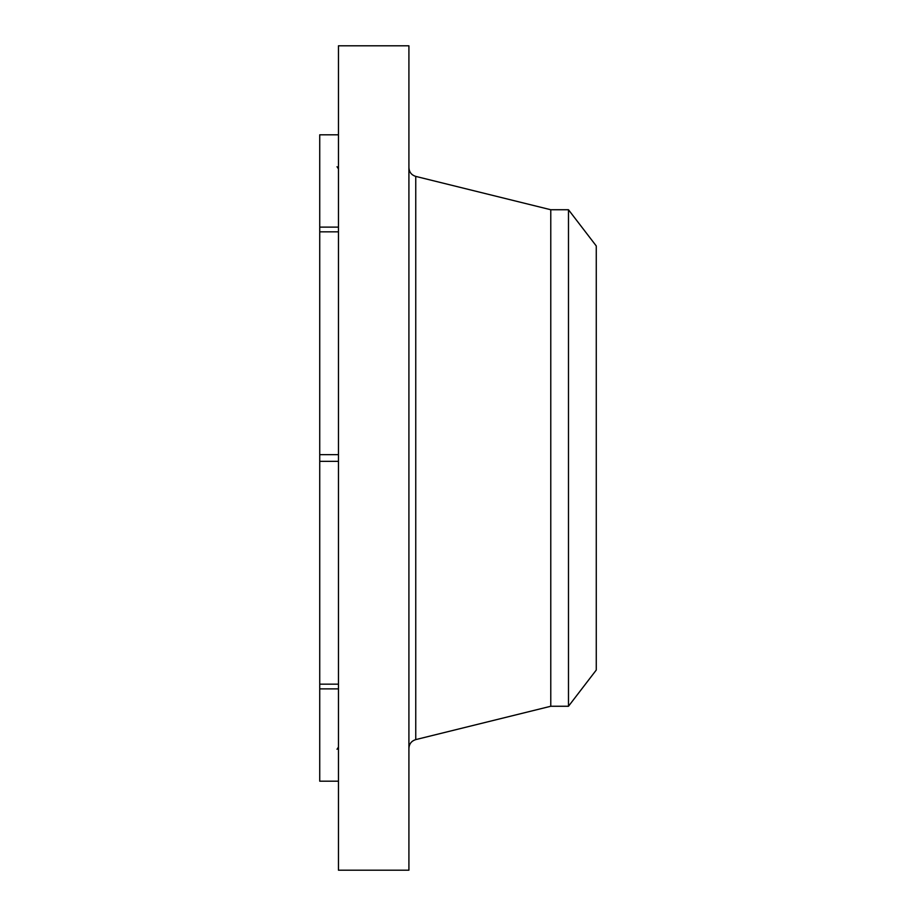 <?xml version="1.0" encoding="UTF-8"?>
<svg xmlns="http://www.w3.org/2000/svg" width="916" height="916" viewBox="0 0 916 916"><rect width="100%" height="100%" fill="white"/><g stroke="black" fill="none" stroke-linecap="round" stroke-linejoin="round"><path stroke-width="1.37" d="M338.462 781.188L319.73 781.188L319.73 688.889L338.462 688.889M338.462 870.2L338.462 45.8L408.914 45.8L408.914 870.2L338.462 870.2M568.481 706.259L568.481 209.741L596.27 245.957L596.27 670.043L568.481 706.259L550.779 706.259L550.779 209.741L415.75 176.399C411.467 175.048 409.189 172.139 408.914 167.662M338.462 227.111L319.73 227.111L319.73 134.812L338.462 134.812M338.462 231.84L319.73 231.84L319.73 461.343L338.462 461.343M338.462 454.657L319.73 454.657M338.462 684.16L319.73 684.16L319.73 461.343M319.73 684.16L319.73 688.889M319.73 227.111L319.73 231.84M550.779 706.259L415.75 739.601L415.75 176.399M415.75 739.601C411.467 740.952 409.189 743.861 408.914 748.338M568.481 209.741L550.779 209.741M337.031 166.735L338.462 168.887M337.031 749.265L338.462 747.113"/></g></svg>
